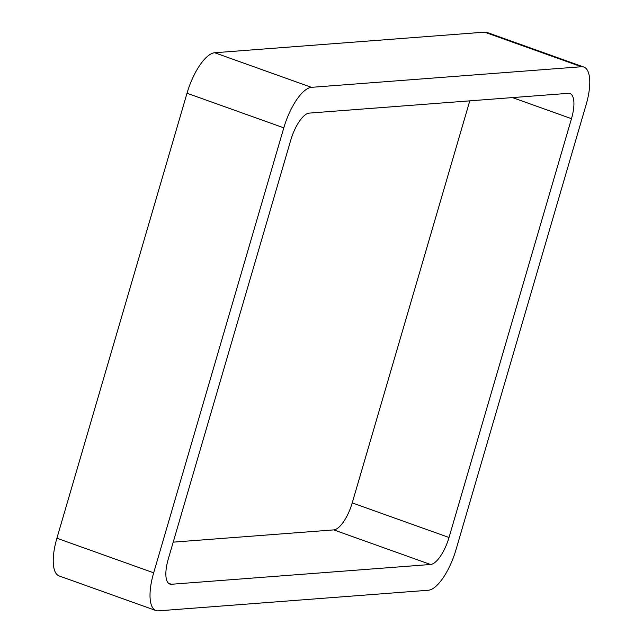 <?xml version="1.0" encoding="UTF-8"?>
<svg xmlns="http://www.w3.org/2000/svg" width="643" height="643" viewBox="0 0 643 643"><rect width="100%" height="100%" fill="white"/><g stroke="black" fill="none" stroke-linecap="round" stroke-linejoin="round"><path stroke-width="0.96" d="M311.477 87.335A41.369 15.03 -70.3 0 0 283.804 127.836L187.017 93.243L56.897 538.231A41.369 15.03 -70.3 0 0 59.164 575.951L155.952 610.545A41.369 15.03 -70.3 0 0 158.395 610.85L428.31 590.25A41.369 15.03 -70.3 0 0 455.983 549.757L586.103 104.769A41.369 15.03 -70.3 0 0 583.836 67.049A41.369 15.03 -70.3 0 0 581.393 66.743L311.477 87.335L214.69 52.75L484.605 32.15A41.369 15.03 -70.3 0 1 487.048 32.455L583.836 67.049M187.017 93.243A41.369 15.03 -70.3 0 1 214.69 52.75M283.804 127.836L153.677 572.825L56.897 538.231M155.952 610.545A41.369 15.03 -70.3 0 1 153.677 572.825M173.208 542.153L333.773 529.896A27.577 10.015 -70.3 0 0 352.227 502.898L469.792 100.847M430.561 564.49A27.577 10.015 -70.3 0 0 449.015 537.492L571.482 118.682A27.577 10.015 -70.3 0 0 569.963 93.532A27.577 10.015 -70.3 0 0 568.34 93.331L309.227 113.104A27.577 10.015 -70.3 0 0 290.773 140.102L168.305 558.912A27.577 10.015 -70.3 0 0 169.816 584.061A27.577 10.015 -70.3 0 0 171.448 584.262L430.561 564.49L333.773 529.896M581.393 66.743L484.605 32.15M171.448 584.262L168.434 583.185M449.015 537.492L352.227 502.898M571.482 118.682L512.479 97.591"/></g></svg>
